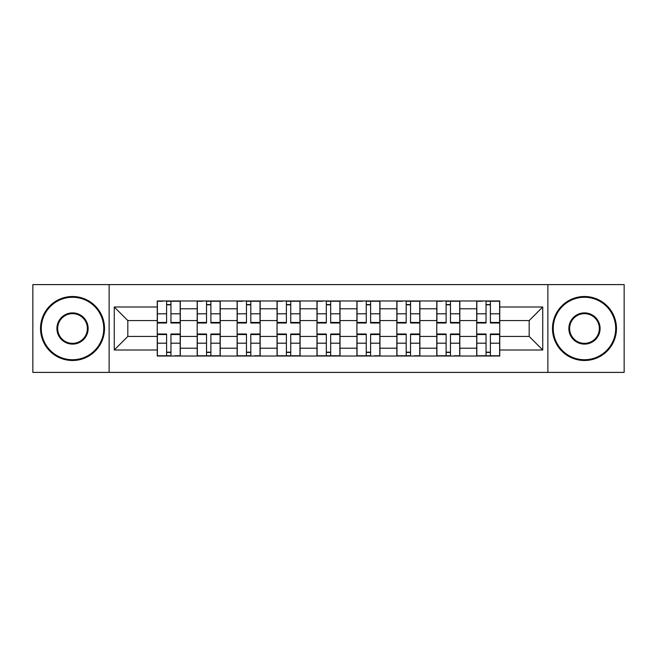 <?xml version="1.0" encoding="UTF-8"?>
<svg xmlns="http://www.w3.org/2000/svg" width="657" height="657" viewBox="0 0 657 657"><rect width="100%" height="100%" fill="white"/><g stroke="black" fill="none" stroke-linecap="round" stroke-linejoin="round"><path stroke-width="0.99" d="M547.872 372.396L624.15 372.396L624.15 284.604L32.85 284.604L32.85 372.396L547.872 372.396L547.872 284.604M197.182 356.02L197.182 308.79L180.289 308.79L180.289 356.02M180.289 308.79L180.289 300.98M197.182 308.79L197.182 300.98M220.226 300.98L220.226 356.02M237.12 356.02L237.12 300.98M260.156 300.98L260.156 356.02M277.049 356.02L277.049 300.98M300.085 300.98L300.085 356.02M316.978 356.02L316.978 300.98M340.022 300.98L340.022 356.02M356.915 356.02L356.915 300.98M379.951 300.98L379.951 356.02M396.844 356.02L396.844 300.98M419.88 300.98L419.88 356.02M436.774 356.02L436.774 300.98M459.818 300.98L459.818 356.02M476.711 356.02L476.711 300.98M476.711 336.433L459.818 336.433M436.774 336.433L419.88 336.433M396.844 336.433L379.951 336.433M356.915 336.433L340.022 336.433M316.978 336.433L300.085 336.433M277.049 336.433L260.156 336.433M237.12 336.433L220.226 336.433M197.182 336.433L180.289 336.433M476.711 320.567L459.818 320.567M436.774 320.567L419.88 320.567M396.844 320.567L379.951 320.567M356.915 320.567L340.022 320.567M316.978 320.567L300.085 320.567M277.049 320.567L260.156 320.567M237.12 320.567L220.226 320.567M197.182 320.567L180.289 320.567M127.819 336.433L157.253 336.433L157.253 320.567L127.819 320.567L127.819 336.433L114.252 350L114.252 307L157.253 307L157.253 320.567M499.747 320.567L499.747 336.433L529.181 336.433L529.181 320.567L499.747 320.567L499.747 300.98L157.253 300.98L157.253 307M499.747 307L542.748 307L542.748 350L499.747 350L499.747 336.433M157.253 336.433L157.253 356.02L499.747 356.02L499.747 350M157.253 350L114.252 350M109.128 372.396L109.128 284.604M170.951 352.177L166.599 352.177M166.599 304.823L170.951 304.823M210.881 352.177L206.528 352.177M206.528 304.823L210.881 304.823M250.81 352.177L246.457 352.177M246.457 304.823L250.81 304.823M290.747 352.177L286.395 352.177M286.395 304.823L290.747 304.823M330.676 352.177L326.324 352.177M326.324 304.823L330.676 304.823M370.605 352.177L366.253 352.177M366.253 304.823L370.605 304.823M410.543 352.177L406.19 352.177M406.19 304.823L410.543 304.823M450.472 352.177L446.119 352.177M446.119 304.823L450.472 304.823M490.401 352.177L486.049 352.177M486.049 304.823L490.401 304.823M114.252 307L127.819 320.567M529.181 336.433L542.748 350M529.181 320.567L542.748 307M170.951 322.998L170.951 301.243L180.166 301.243L180.166 322.998L170.951 322.998M166.599 304.569L170.951 304.569M162.887 301.243L157.384 301.243L157.384 322.998L166.599 322.998L166.599 301.243L170.951 301.243M166.599 334.002L166.599 355.757L157.384 355.757L157.384 334.002L166.599 334.002M170.951 352.431L166.599 352.431M174.663 355.757L180.166 355.757L180.166 334.002L170.951 334.002L170.951 355.757L166.599 355.757M210.881 322.998L210.881 301.243L220.095 301.243L220.095 322.998L210.881 322.998M206.528 304.569L210.881 304.569M202.816 301.243L197.314 301.243L197.314 322.998L206.528 322.998L206.528 301.243L210.881 301.243M250.81 322.998L250.81 301.243L260.024 301.243L260.024 322.998L250.81 322.998M246.457 304.569L250.81 304.569M242.745 301.243L237.243 301.243L237.243 322.998L246.457 322.998L246.457 301.243L250.81 301.243M206.528 334.002L206.528 355.757L197.314 355.757L197.314 334.002L206.528 334.002M210.881 352.431L206.528 352.431M210.881 355.757L220.095 355.757L220.095 334.002L210.881 334.002L210.881 355.757L206.528 355.757M246.457 334.002L246.457 355.757L237.243 355.757L237.243 334.002L246.457 334.002M250.81 352.431L246.457 352.431M254.522 355.757L260.024 355.757L260.024 334.002L250.81 334.002L250.81 355.757L246.457 355.757M72.525 359.732A31.232 31.232 0 0 0 103.757 328.5A31.232 31.232 0 0 0 72.525 297.268A31.232 31.232 0 0 0 41.301 328.5A31.232 31.232 0 0 0 72.525 359.732M72.525 296.504A31.996 31.996 0 0 1 104.52 328.5A31.996 31.996 0 0 1 72.525 360.496A31.996 31.996 0 0 1 40.529 328.5A31.996 31.996 0 0 1 72.525 296.504M72.525 344.112A15.612 15.612 0 0 1 56.913 328.5A15.612 15.612 0 0 1 72.525 312.888A15.612 15.612 0 0 1 88.137 328.5A15.612 15.612 0 0 1 72.525 344.112M72.525 313.652A14.848 14.848 0 0 0 57.676 328.5A14.848 14.848 0 0 0 72.525 343.348A14.848 14.848 0 0 0 87.373 328.5A14.848 14.848 0 0 0 72.525 313.652M584.475 359.732A31.232 31.232 0 0 0 615.699 328.5A31.232 31.232 0 0 0 584.475 297.268A31.232 31.232 0 0 0 553.243 328.5A31.232 31.232 0 0 0 584.475 359.732M584.475 296.504A31.996 31.996 0 0 1 616.471 328.5A31.996 31.996 0 0 1 584.475 360.496A31.996 31.996 0 0 1 552.48 328.5A31.996 31.996 0 0 1 584.475 296.504M584.475 344.112A15.612 15.612 0 0 1 568.863 328.5A15.612 15.612 0 0 1 584.475 312.888A15.612 15.612 0 0 1 600.087 328.5A15.612 15.612 0 0 1 584.475 344.112M584.475 313.652A14.848 14.848 0 0 0 569.627 328.5A14.848 14.848 0 0 0 584.475 343.348A14.848 14.848 0 0 0 599.324 328.5A14.848 14.848 0 0 0 584.475 313.652M290.747 322.998L290.747 301.243L299.962 301.243L299.962 322.998L290.747 322.998M286.395 304.569L290.747 304.569M282.682 301.243L277.18 301.243L277.18 322.998L286.395 322.998L286.395 301.243L290.747 301.243M330.676 322.998L330.676 301.243L339.891 301.243L339.891 322.998L330.676 322.998M326.324 304.569L330.676 304.569M322.612 301.243L317.109 301.243L317.109 322.998L326.324 322.998L326.324 301.243L330.676 301.243M370.605 322.998L370.605 301.243L379.82 301.243L379.82 322.998L370.605 322.998M366.253 304.569L370.605 304.569M362.541 301.243L357.038 301.243L357.038 322.998L366.253 322.998L366.253 301.243L370.605 301.243M286.395 334.002L286.395 355.757L277.18 355.757L277.18 334.002L286.395 334.002M290.747 352.431L286.395 352.431M290.747 355.757L299.962 355.757L299.962 334.002L290.747 334.002L290.747 355.757L286.395 355.757M326.324 334.002L326.324 355.757L317.109 355.757L317.109 334.002L326.324 334.002M330.676 352.431L326.324 352.431M330.676 355.757L339.891 355.757L339.891 334.002L330.676 334.002L330.676 355.757L326.324 355.757M366.253 334.002L366.253 355.757L357.038 355.757L357.038 334.002L366.253 334.002M370.605 352.431L366.253 352.431M374.318 355.757L379.82 355.757L379.82 334.002L370.605 334.002L370.605 355.757L366.253 355.757M410.543 322.998L410.543 301.243L419.757 301.243L419.757 322.998L410.543 322.998M406.19 304.569L410.543 304.569M402.478 301.243L396.976 301.243L396.976 322.998L406.19 322.998L406.19 301.243L410.543 301.243M406.19 334.002L406.19 355.757L396.976 355.757L396.976 334.002L406.19 334.002M410.543 352.431L406.19 352.431M414.255 355.757L419.757 355.757L419.757 334.002L410.543 334.002L410.543 355.757L406.19 355.757M450.472 322.998L450.472 301.243L459.686 301.243L459.686 322.998L450.472 322.998M446.119 304.569L450.472 304.569M442.407 301.243L436.905 301.243L436.905 322.998L446.119 322.998L446.119 301.243L450.472 301.243M446.119 334.002L446.119 355.757L436.905 355.757L436.905 334.002L446.119 334.002M450.472 352.431L446.119 352.431M454.184 355.757L459.686 355.757L459.686 334.002L450.472 334.002L450.472 355.757L446.119 355.757M490.401 322.998L490.401 301.243L499.616 301.243L499.616 322.998L490.401 322.998M486.049 304.569L490.401 304.569M482.337 301.243L476.834 301.243L476.834 322.998L486.049 322.998L486.049 301.243L490.401 301.243M486.049 334.002L486.049 355.757L476.834 355.757L476.834 334.002L486.049 334.002M490.401 352.431L486.049 352.431M490.401 355.757L499.616 355.757L499.616 334.002L490.401 334.002L490.401 355.757L486.049 355.757M436.774 308.79L419.88 308.79M396.844 308.79L379.951 308.79M356.915 308.79L340.022 308.79M316.978 308.79L300.085 308.79M277.049 308.79L260.156 308.79M237.12 308.79L220.226 308.79M476.711 308.79L459.818 308.79M436.774 348.21L419.88 348.21M396.844 348.21L379.951 348.21M356.915 348.21L340.022 348.21M316.978 348.21L300.085 348.21M277.049 348.21L260.156 348.21M237.12 348.21L220.226 348.21M197.182 348.21L180.289 348.21M476.711 348.21L459.818 348.21M170.951 322.456L180.166 322.456M170.951 313.808L180.166 313.808M157.384 322.456L166.599 322.456M157.384 313.808L166.599 313.808M166.599 334.544L157.384 334.544M166.599 343.192L157.384 343.192M180.166 334.544L170.951 334.544M180.166 343.192L170.951 343.192M210.881 322.456L220.095 322.456M210.881 313.808L220.095 313.808M197.314 322.456L206.528 322.456M197.314 313.808L206.528 313.808M250.81 322.456L260.024 322.456M250.81 313.808L260.024 313.808M237.243 322.456L246.457 322.456M237.243 313.808L246.457 313.808M206.528 334.544L197.314 334.544M206.528 343.192L197.314 343.192M220.095 334.544L210.881 334.544M220.095 343.192L210.881 343.192M246.457 334.544L237.243 334.544M246.457 343.192L237.243 343.192M260.024 334.544L250.81 334.544M260.024 343.192L250.81 343.192M290.747 322.456L299.962 322.456M290.747 313.808L299.962 313.808M277.18 322.456L286.395 322.456M277.18 313.808L286.395 313.808M330.676 322.456L339.891 322.456M330.676 313.808L339.891 313.808M317.109 322.456L326.324 322.456M317.109 313.808L326.324 313.808M370.605 322.456L379.82 322.456M370.605 313.808L379.82 313.808M357.038 322.456L366.253 322.456M357.038 313.808L366.253 313.808M286.395 334.544L277.18 334.544M286.395 343.192L277.18 343.192M299.962 334.544L290.747 334.544M299.962 343.192L290.747 343.192M326.324 334.544L317.109 334.544M326.324 343.192L317.109 343.192M339.891 334.544L330.676 334.544M339.891 343.192L330.676 343.192M366.253 334.544L357.038 334.544M366.253 343.192L357.038 343.192M379.82 334.544L370.605 334.544M379.82 343.192L370.605 343.192M410.543 322.456L419.757 322.456M410.543 313.808L419.757 313.808M396.976 322.456L406.19 322.456M396.976 313.808L406.19 313.808M406.19 334.544L396.976 334.544M406.19 343.192L396.976 343.192M419.757 334.544L410.543 334.544M419.757 343.192L410.543 343.192M450.472 322.456L459.686 322.456M450.472 313.808L459.686 313.808M436.905 322.456L446.119 322.456M436.905 313.808L446.119 313.808M446.119 334.544L436.905 334.544M446.119 343.192L436.905 343.192M459.686 334.544L450.472 334.544M459.686 343.192L450.472 343.192M490.401 322.456L499.616 322.456M490.401 313.808L499.616 313.808M476.834 322.456L486.049 322.456M476.834 313.808L486.049 313.808M486.049 334.544L476.834 334.544M486.049 343.192L476.834 343.192M499.616 334.544L490.401 334.544M499.616 343.192L490.401 343.192"/></g></svg>
